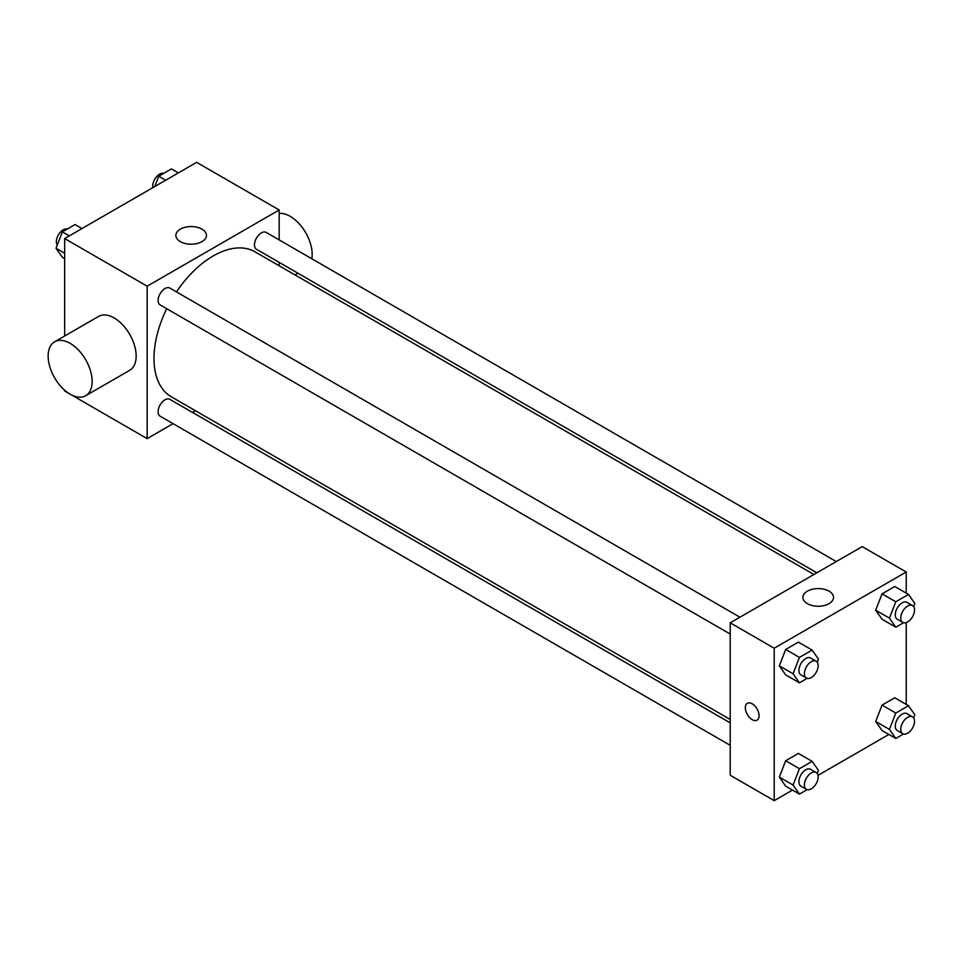 <?xml version="1.0" encoding="UTF-8"?>
<svg xmlns="http://www.w3.org/2000/svg" width="963" height="963" viewBox="0 0 963 963"><rect width="100%" height="100%" fill="white"/><g stroke="black" fill="none" stroke-linecap="round" stroke-linejoin="round"><path stroke-width="1.44" d="M173.075 423.66L147.158 438.634L64.653 390.99L64.653 390.184M64.653 336.015L64.653 238.559L196.657 162.35L279.174 209.982L279.174 239.907M195.465 410.744L192.528 412.441M166.731 308.726A83.697 48.319 120 0 0 153.984 358.477A83.697 48.319 120 0 0 171.318 396.792L730.207 719.469M813.904 574.49L255.014 251.825A83.697 48.319 120 0 0 176.458 291.885M279.174 262.369L279.174 265.764M147.158 438.634L147.158 286.192L279.174 209.982M836.293 561.561L266.209 232.432A9.726 5.609 120 0 0 258.71 235.032A9.726 5.609 120 0 0 254.473 244.819A9.726 5.609 120 0 0 256.483 249.273L816.853 572.792M730.207 722.864L169.837 399.344A9.726 5.609 120 0 0 162.35 401.944A9.726 5.609 120 0 0 158.101 411.731A9.726 5.609 120 0 0 160.123 416.185L730.207 745.314M730.207 634.039L160.123 304.91A9.726 5.609 -60 0 1 160.123 293.679A9.726 5.609 -60 0 1 169.837 288.069L739.921 617.199M147.158 286.192L64.653 238.559M180.346 241.629A15.3 8.836 180 0 1 175.868 235.381A15.3 8.836 180 0 1 191.156 226.558A15.3 8.836 180 0 1 206.455 235.381A15.3 8.836 180 0 1 197.018 243.543A15.3 8.836 180 0 1 180.346 241.629M54.59 341.817L98.599 316.418A31.117 17.96 60 0 1 122.578 324.748A31.117 17.96 60 0 1 136.156 356.057A31.117 17.96 60 0 1 129.716 370.31L85.707 395.709A31.117 17.96 60 0 1 54.59 377.749A31.117 17.96 60 0 1 54.59 341.817A31.117 17.96 60 0 1 78.569 350.159A31.117 17.96 60 0 1 92.159 381.468A31.117 17.96 60 0 1 85.707 395.709M311.819 258.758A31.117 17.96 -120 0 0 302.827 228.267A31.117 17.96 -120 0 0 279.174 213.389M792.501 790.093L774.204 800.65L730.207 775.251L730.207 622.82L862.21 546.599L906.219 572.01L906.219 593.124M888.861 734.456L818.008 775.371M882.048 619.245L875.692 610.205L882.048 593.834L894.747 586.503L882.048 593.834L875.692 610.205L882.048 619.245L895.795 627.178L889.439 618.15L895.795 601.779L908.494 594.436L914.85 603.476L913.634 606.618M785.676 786.157L779.332 777.117L785.676 760.746L798.375 753.415L785.676 760.746L779.332 777.117L785.676 786.157L799.422 794.09L793.079 785.062L799.422 768.691L812.134 761.36L818.478 770.388L817.262 773.53M906.219 622.58L906.219 704.398M774.204 800.65L774.204 648.219L906.219 572.01M882.048 730.52L875.692 721.48L882.048 705.109L894.747 697.778L882.048 705.109L875.692 721.48L882.048 730.52L895.795 738.452L889.439 729.424L895.795 713.053L908.494 705.723L914.85 714.751L913.634 717.892M785.676 674.882L779.332 665.842L785.676 649.471L798.375 642.14L785.676 649.471L779.332 665.842L785.676 674.882L799.422 682.815L793.079 673.787L799.422 657.416L812.134 650.073L818.478 659.113L817.262 662.255M774.204 648.219L730.207 622.82M807.391 603.657A15.3 8.836 180 0 1 802.913 597.409A15.3 8.836 180 0 1 818.213 588.574A15.3 8.836 180 0 1 833.513 597.409A15.3 8.836 180 0 1 824.063 605.571A15.3 8.836 180 0 1 807.391 603.657M759.085 715.702A9.726 5.609 60 0 1 757.062 720.155A9.726 5.609 60 0 1 747.348 714.546A9.726 5.609 60 0 1 747.348 703.315A9.726 5.609 60 0 1 754.836 705.915A9.726 5.609 60 0 1 759.085 715.702M757.074 720.155A9.726 5.609 60 0 1 747.348 714.534A9.726 5.609 60 0 1 747.348 703.315M807.15 678.361L799.422 682.815M816.143 661.208L810.641 658.03A9.726 5.609 120 0 0 803.154 660.63A9.726 5.609 120 0 0 798.905 670.417A9.726 5.609 120 0 0 800.915 674.87L806.416 678.048A9.726 5.609 120 0 0 816.143 672.427A9.726 5.609 120 0 0 816.143 661.208A9.726 5.609 120 0 0 808.643 663.808A9.726 5.609 120 0 0 804.406 673.594A9.726 5.609 120 0 0 806.416 678.048M793.079 673.787L779.332 665.842M799.422 657.416L785.676 649.471M812.134 650.073L798.375 642.14M903.523 622.724L895.795 627.178M912.515 605.571L907.014 602.393A9.726 5.609 120 0 0 899.514 604.993A9.726 5.609 120 0 0 895.277 614.779A9.726 5.609 120 0 0 897.287 619.233L902.788 622.411A9.726 5.609 120 0 0 912.515 616.789A9.726 5.609 120 0 0 912.515 605.571A9.726 5.609 120 0 0 905.015 608.171A9.726 5.609 120 0 0 900.778 617.957A9.726 5.609 120 0 0 902.788 622.411M889.439 618.15L875.692 610.205M895.795 601.779L882.048 593.834M908.494 594.436L894.747 586.503M807.15 789.636L799.422 794.09M816.143 772.482L810.641 769.305A9.726 5.609 120 0 0 803.154 771.905A9.726 5.609 120 0 0 798.905 781.691A9.726 5.609 120 0 0 800.915 786.145L806.416 789.323A9.726 5.609 120 0 0 816.143 783.713A9.726 5.609 120 0 0 816.143 772.482A9.726 5.609 120 0 0 808.643 775.083A9.726 5.609 120 0 0 804.406 784.869A9.726 5.609 120 0 0 806.416 789.323M793.079 785.062L779.332 777.117M799.422 768.691L785.676 760.746M812.134 761.36L798.375 753.415M903.523 733.999L895.795 738.452M912.515 716.845L907.014 713.667A9.726 5.609 120 0 0 899.514 716.267A9.726 5.609 120 0 0 895.277 726.054A9.726 5.609 120 0 0 897.287 730.508L902.788 733.686A9.726 5.609 120 0 0 912.515 728.076A9.726 5.609 120 0 0 912.515 716.845A9.726 5.609 120 0 0 905.015 719.445A9.726 5.609 120 0 0 900.778 729.232A9.726 5.609 120 0 0 902.788 733.686M889.439 729.424L875.692 721.48M895.795 713.053L882.048 705.109M908.494 705.723L894.747 697.778M64.653 258.602L62.366 257.277L56.023 248.249L62.366 231.878L75.078 224.548L81.999 228.544M64.653 253.233L56.023 248.249M69.3 235.875L62.366 231.878M67.35 229.001A9.726 5.609 120 0 0 60.151 232.408A9.726 5.609 120 0 0 56.348 241.701A9.726 5.609 120 0 0 57.238 245.108M154.742 186.557L158.739 176.241L171.438 168.91L178.372 172.907M165.672 180.237L158.739 176.241M163.71 173.364A9.726 5.609 120 0 0 156.512 176.771A9.726 5.609 120 0 0 152.708 186.064A9.726 5.609 120 0 0 152.864 187.629M294.979 274.888L297.916 273.191"/></g></svg>
